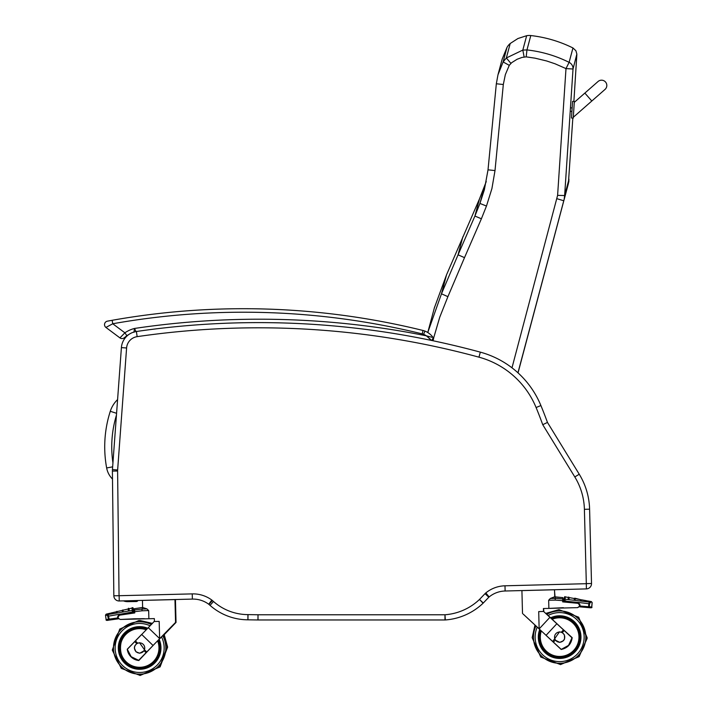 <?xml version="1.0" encoding="UTF-8"?>
<svg xmlns="http://www.w3.org/2000/svg" width="711" height="711" viewBox="0 0 711 711"><rect width="100%" height="100%" fill="white"/><g stroke="black" fill="none" stroke-linecap="round" stroke-linejoin="round"><path stroke-width="1.07" d="M556.544 589.677L557.246 589.659M134.939 618.792L144.342 618.686M142.156 618.686L120.968 619.45M149.408 618.739L154.349 618.606L154.411 621.21L148.288 627.697L159.708 638.647L138.663 660.315L131.153 656.688L127.313 649.285L148.288 627.697M163.912 634.994L176.035 622.427L175.448 599.577L142.449 600.413L142.627 607.452L146.928 608.892L148.67 610.571L148.883 618.739L120.363 619.459C117.688 618.392 117.475 616.952 119.715 615.139L134.752 612.935L133.926 612.944L133.899 611.727L133.926 612.944M133.881 611.033A0.88 0.809 171.4 0 0 133.295 610.42M118.168 616.775L119.741 614.393L134.032 612.109M133.881 611.06C133.446 608.136 132.966 607.15 132.442 608.101L132.45 608.127M118.479 618.819L109.929 619.992L118.479 618.819L118.417 618.374M134.752 612.935L134.726 611.7L133.899 611.727L133.872 610.811L133.899 611.727M146.928 608.892L142.049 609.06L142.022 610.793L134.726 611.7L134.566 609.976L133.872 610.847L134.61 608.678M142.609 607.496L142.049 609.06L134.566 609.976M120.363 619.459L134.459 618.792M142.627 607.443L134.441 608.705M154.349 618.597L148.883 618.739M159.646 638.727L159.628 638.727C180.194 617.628 180.239 617.628 159.788 638.718M174.959 599.577L175.555 622.427L163.734 634.656M138.663 660.315L159.628 638.727L159.184 621.396L154.287 621.521M144.102 650.752L144.555 649.845L139.489 642.7L136.716 643.571L134.717 646.023L134.343 648.041L135.943 651.756L139.703 653.249L144.102 650.752L146.084 652.671M128.344 610.571L129.206 610.402A2198.99 2079.435 -7.1 0 1 128.344 610.571L128.176 608.989L123.012 610.198L123.127 611.353A2177.126 2101.707 -6.9 0 1 122.265 611.531L123.127 611.353M133.286 611.078A0.88 0.809 172.8 0 0 132.255 610.402L132.468 612.002L133.392 611.869L133.392 611.078A0.88 0.809 171.6 0 1 133.392 611.078C132.815 607.941 132.344 606.954 131.962 608.101L129.029 608.785L129.206 610.402M116.204 612.553L117.066 612.375A2219.369 2175.82 -6.5 0 1 116.204 612.553M110.161 613.682L111.005 613.504A2167.359 2145.976 -6 0 1 110.161 613.682M131.268 612.207A5076.94 5065.537 82.6 0 1 132.468 612.002L119.244 614.393L133.392 611.869M120.47 614.18L119.235 614.393L117.679 616.846L117.982 618.819L117.75 617.948L108.445 619.228A0.88 0.791 82.1 0 0 109.343 619.992L108.188 614.491C105.477 614.028 105.504 614.028 108.276 614.482M132.362 610.402C131.864 607.336 131.828 607.345 132.255 610.402L108.188 614.491A0.88 0.8 -79.1 0 0 107.557 615.45L108.445 619.228L106.108 619.557L105.504 615.122L106.17 614.153L110.125 613.22M106.108 619.557C105.797 620.49 106.899 620.632 109.441 619.992L117.884 618.819M119.866 614.18L108.036 616.241M107.645 615.45C104.819 615.006 104.793 615.006 107.557 615.45M117.75 617.948L117.573 616.846L119.137 614.393M158.455 639.944A20.45 20.45 88.5 0 1 160.091 647.33L158.455 639.944A20.45 20.45 88.5 0 1 140.183 668.411A20.45 20.45 88.5 0 1 119.235 648.503A20.45 20.45 88.5 0 1 139.134 627.529A20.45 20.45 88.5 0 1 139.205 627.529M139.134 627.529L139.134 627.529A20.45 20.45 88.5 0 0 119.208 648.503A20.45 20.45 88.5 0 0 140.183 668.411C152.696 666.776 159.335 659.746 160.091 647.33A20.45 20.45 88.5 0 1 140.183 668.411A20.45 20.45 88.5 0 1 119.208 648.503A20.45 20.45 88.5 0 1 147.088 628.924L139.116 627.529A20.45 20.45 88.5 0 1 147.088 628.924M139.596 642.868A5.101 5.101 88.5 0 1 144.715 647.89A5.101 5.101 88.5 0 1 139.756 653.071A5.101 5.101 88.5 0 1 134.521 648.103A5.101 5.101 88.5 0 1 139.596 642.868M139.507 642.877L139.489 642.877A5.101 5.101 88.5 0 1 144.733 647.89A5.101 5.101 88.5 0 1 139.774 653.071L139.756 653.071M153.087 645.481L138.823 660.51C132.326 659.417 128.46 655.666 127.242 649.232L141.667 634.425L153.061 645.49M127.242 649.232L127.251 649.232A12.958 12.958 -91.5 0 0 138.823 660.51M141.667 634.434L127.251 649.232M157.966 640.451A19.784 19.784 88.5 0 1 140.183 667.745L140.156 667.745C113.742 668.953 114.515 626.933 139.134 628.195L139.16 628.195A19.784 19.784 88.5 0 1 146.59 629.439A19.784 19.784 -91.5 0 0 119.875 648.485A19.784 19.784 -91.5 0 0 140.156 667.745A19.784 19.784 -91.5 0 0 157.949 640.469M562.739 598.911L562.685 597.613L563.521 600.617L562.659 600.644L562.685 601.879L577.83 603.301C580.158 604.99 580.016 606.439 577.403 607.638L548.874 608.403L563.343 607.701M555.38 598.369L562.73 598.911L562.659 600.644L555.318 600.111L554.429 589.766L521.918 590.61L522.505 613.46M543.506 611.149L543.435 608.536L543.506 611.149M543.4 608.536L543.604 611.46L543.391 608.536L548.874 608.403L548.67 600.235L550.332 598.466L554.616 596.796L562.854 597.631M577.856 603.301L563.885 601.835L577.99 603.292C580.327 604.981 580.185 606.43 577.563 607.638L577.439 607.638C580.052 606.439 580.194 604.99 577.856 603.301L577.83 603.301M545.852 613.353L571.991 637.785L568.551 645.384L561.228 649.392L539.151 628.915L538.707 611.593L543.604 611.46L571.991 637.785M539.205 628.915C517.617 608.909 517.599 608.909 539.151 628.915L549.914 617.317M554.802 639.233L555.291 640.122L559.761 642.389L563.494 640.7L564.578 638.949L564.418 634.914L562.303 632.568L559.495 631.839L552.714 641.491M568.978 599.177L569.129 597.587L568.978 599.177A2150.713 2032.873 5.1 0 1 568.116 599.053L568.365 597.222L569.138 597.596M568.987 599.16L568.116 599.053M575.101 599.826A2166.373 2090.447 5.2 0 1 574.239 599.693L574.417 598.369L575.039 598.253L575.11 599.8L574.239 599.693M581.243 600.528L580.354 600.395A2255.656 2210.943 5.3 0 0 581.225 600.528M564.134 600.973L578.363 602.528L580.052 604.892L579.847 606.874L588.441 607.603A0.88 0.791 -85.1 0 0 589.303 606.794L588.566 606.732L588.441 607.603C591.392 607.967 592.485 607.763 591.712 606.998L592.094 602.546L591.374 601.604L587.322 601.319A2264.588 2242.574 5.4 0 1 586.468 601.213L587.322 601.346L586.522 600.733L581.296 599.782L581.225 600.502L580.434 599.631L575.217 598.689L575.11 599.791M566.134 600.964A5076.94 5067.519 -85 0 0 564.925 600.822L563.992 600.742L564.916 600.964L565.058 599.222C565.378 596.138 565.387 596.129 565.085 599.213M568.267 597.436L565.307 596.902C564.667 596.147 564.258 597.16 564.063 599.942L563.974 600.982M591.712 606.998L589.303 606.794L589.552 603.79L588.824 603.728L589.312 602.048C592.05 601.444 592.041 601.444 589.312 602.048L565.058 599.222A0.88 0.809 -174.9 0 0 564.063 599.942L563.992 600.742M589.312 602.048A0.88 0.791 76.3 0 1 589.997 602.972C592.77 602.395 592.778 602.395 590.023 602.972M589.552 603.79L589.997 602.972M579.847 606.874L590.761 607.807M539.205 637.536A20.45 20.45 88.5 0 1 540.44 630.106A20.45 20.45 88.5 0 0 560.17 657.559A20.45 20.45 88.5 0 1 539.196 637.536M559.113 616.668A20.45 20.45 88.5 0 0 551.185 618.49A20.45 20.45 88.5 0 1 580.078 636.585A20.45 20.45 88.5 0 1 560.17 657.559M554.536 637.243A5.101 5.101 88.5 0 1 559.495 632.017A5.101 5.101 88.5 0 1 564.73 636.985A5.101 5.101 88.5 0 1 559.761 642.211A5.101 5.101 88.5 0 1 554.536 637.243M559.504 632.017L559.495 632.017A5.101 5.101 88.5 0 1 564.73 636.985A5.101 5.101 88.5 0 1 559.77 642.211L559.761 642.211M546.048 635.367L561.166 649.472L546.048 635.367L556.837 623.734L572.186 637.66C571.235 644.175 567.556 648.112 561.157 649.472M540.964 630.595A19.784 19.784 -91.5 0 0 560.152 656.884A19.784 19.784 -91.5 0 0 579.412 636.603A19.784 19.784 -91.5 0 0 551.718 618.988M559.13 617.344L559.122 617.344A19.784 19.784 88.5 0 1 579.421 636.603A19.784 19.784 88.5 0 1 560.152 656.884L560.152 656.884C548.394 656.297 541.631 649.872 539.862 637.625M562.899 598.902L563.627 599.684L563.556 601.844M563.423 607.701L548.874 608.394M554.767 596.813L554.509 589.766L521.998 590.61M554.678 596.929L562.934 597.631M543.799 611.46L543.595 608.536M562.765 597.604L563.654 600.617M569.209 597.587L574.426 598.529M565.103 600.813L564.161 600.742M589.712 603.79L588.992 603.728M592.094 602.555L591.41 601.613M589.597 509.183L591.516 583.491L589.597 509.183A70.327 70.327 0 0 0 579.243 474.228L547.461 422.423A440.909 440.909 0 0 0 540.902 405.546A91.426 91.426 0 0 0 480.325 352.149A845.717 845.717 0 0 0 136.396 331.504A17.579 17.579 0 0 0 121.403 347.608L112.445 469.589A17.579 17.579 0 0 0 112.4 471.082L113.84 595.774A5.279 5.279 0 0 0 119.252 600.982L192.379 599.089A26.378 26.378 0 0 1 208.723 604.234A3.519 3.519 0 0 1 208.954 604.421L210.038 605.372A57.431 57.431 0 0 0 247.899 619.814A3.519 3.519 0 0 1 247.943 619.814L257.951 619.965A5.208 5.208 0 0 0 258.022 619.965L444.97 619.965A5.208 5.208 0 0 0 445.353 619.956A61.182 61.182 0 0 0 483.089 603.212A5.208 5.208 0 0 0 483.267 603.035L488.804 597.24A3.519 3.519 0 0 1 489.124 596.947A26.378 26.378 0 0 1 505.121 591.001L586.388 588.904A5.279 5.279 0 0 0 591.516 583.491L589.597 509.183L584.398 509.316L586.317 583.624L591.516 583.491M445.353 619.956L444.97 614.766L444.97 619.965L258.022 619.965L258.022 614.766L248.023 614.615A8.719 8.719 0 0 0 247.917 614.615A52.223 52.223 0 0 1 213.487 601.47L212.393 600.519A8.719 8.719 0 0 0 211.816 600.048A31.577 31.577 0 0 0 192.246 593.889L119.048 595.711L117.599 471.02A12.38 12.38 0 0 1 117.635 469.971L126.594 347.99A12.38 12.38 0 0 1 137.152 336.65A840.518 840.518 0 0 1 478.965 357.171A86.227 86.227 0 0 1 536.094 407.527A435.701 435.701 0 0 1 542.742 424.698L547.461 422.423L542.742 424.698L574.808 476.948L579.243 474.228M213.487 601.47L210.038 605.372L208.954 604.421A3.519 3.519 0 0 0 208.723 604.234A26.378 26.378 0 0 0 192.379 599.089L119.252 600.982L123.465 600.875L119.252 600.982L119.119 595.782M586.317 583.624L586.388 588.904M248.023 614.615L247.943 619.814A3.519 3.519 0 0 0 247.899 619.814A57.431 57.431 0 0 1 210.038 605.372M126.594 347.99L121.403 347.608A17.579 17.579 0 0 1 128.975 334.41A17.579 17.579 0 0 0 121.403 347.608A17.579 17.579 0 0 1 128.975 334.41A26.289 26.289 0 0 0 126.896 335.708A26.289 26.289 0 0 1 128.975 334.41M586.246 583.695L504.988 585.802L505.121 591.001A26.378 26.378 0 0 0 489.124 596.947A26.378 26.378 0 0 1 505.121 591.001A26.378 26.378 0 0 0 489.124 596.947A3.519 3.519 0 0 0 488.804 597.24L485.035 593.641L479.498 599.444L483.089 603.212A5.208 5.208 0 0 0 483.267 603.035L479.498 599.444A55.973 55.973 0 0 1 444.97 614.766L258.022 614.766L257.951 619.965M192.246 593.889L192.379 599.089L137.916 600.502L192.379 599.089A26.378 26.378 0 0 1 208.723 604.234L211.816 600.048M576.843 54.703L573.884 101.46L576.861 54.107L575.919 50.739L572.95 47.957C559.628 41.371 545.577 37.239 530.806 35.55A14.069 14.069 -162.2 0 0 526.655 35.701L517.91 38.536L510.205 43.504A14.069 14.069 -162.2 0 0 506.979 47.459L502.179 59.102L506.979 47.459L503.112 61.937L509.272 65.341L511.707 62.657L517.084 59.271L522.052 57.422L526.193 56.862L535.036 58.169L546.617 60.959L555.087 63.803L565.992 68.594L573.022 69.011L576.861 54.107L575.919 50.739L572.95 47.957L569.111 62.355C555.798 55.716 541.746 51.583 526.958 49.93L526.193 56.862M486.262 181.545L479.472 198.947L446.535 274.81L434.279 308.13L446.535 274.81L479.472 198.947L486.262 181.545M554.509 235.572L563.787 200.724L554.509 235.572M568.373 183.669L572.826 118.097L568.373 183.678L564.107 199.693L564.641 195.543L557.602 195.365L511.991 367.818M567.627 186.433L518.035 372.875L568.782 181.856M572.95 47.957C559.628 41.371 545.577 37.239 530.806 35.55A14.069 14.069 -162.2 0 0 526.655 35.701L517.91 38.536L510.205 43.504A14.069 14.069 -162.2 0 0 506.979 47.459M526.655 35.701L522.816 50.081L526.958 49.93L530.806 35.55M563.779 200.76L517.946 372.795L563.779 200.769L557.042 198.733M568.987 179.234L564.641 195.525L573.022 69.011A7.03 6.923 -165.1 0 0 569.111 62.355L565.992 68.594L557.602 195.365M510.889 63.332L506.339 57.982L522.816 50.081L524.123 56.942M510.205 43.504L506.339 57.982L503.112 61.937L497.976 74.815L496.331 83.765L503.317 84.511L505.343 74.628L509.272 65.341M488.03 169.831L484.36 189.775L488.022 169.831L496.331 83.765L488.022 169.831L495.007 170.578L503.317 84.511M484.36 189.775L479.934 203.435L486.466 206.048L491.914 188.593L495.007 170.578M484.413 186.611L479.934 203.435L474.912 216.046L481.391 218.784L486.466 206.048M479.472 198.947L474.912 216.046L458.062 254.822L464.505 257.649L481.391 218.784M462.852 236.834L458.062 254.822L441.478 293.803L447.903 296.665L464.505 257.649M441.478 293.803L427.764 332.526L434.634 306.912M441.478 293.794L446.535 274.81M117.591 399.591A28.129 28.129 0 0 0 110.285 411.287A116.346 116.346 0 0 0 106.65 467.954A21.099 21.099 0 0 0 112.489 479.054M137.916 600.502A1.76 1.76 0 0 1 136.334 601.542L127.545 601.639A10.549 10.549 0 0 1 123.465 600.875M136.103 331.779L134.503 328.455L133.935 332.268M107.397 321.159A3.519 3.519 0 0 0 105.93 327.433A3.519 3.519 0 0 1 107.397 321.159L109.076 320.848L107.397 321.159A3.519 3.519 0 0 0 105.93 327.433A3.519 3.519 0 0 1 107.397 321.159A3.519 3.519 0 0 0 105.93 327.433L112.765 323.754L112.142 320.297L107.397 321.159A3.519 3.519 0 0 0 105.93 327.433L119.928 337.885A3.519 3.519 0 0 0 124.363 337.689L126.896 335.708L124.896 332.819L119.928 337.885A3.519 3.519 0 0 0 124.363 337.689L126.896 335.708M112.142 320.297L109.912 320.697L112.142 320.297A750.78 750.78 0 0 1 423.027 330.473L422.192 333.886A10.549 10.549 0 0 1 423.596 334.339L424.911 331.077A14.069 14.069 0 0 0 423.027 330.473M431.968 337.298L426.404 335.832L431.461 340.453M430.608 339.476L426.404 335.832A847.476 847.476 0 0 0 134.503 328.455A29.8 29.8 0 0 0 124.896 332.819L112.747 323.763M433.257 337.725A18.628 18.628 0 0 0 424.911 331.077A18.628 18.628 0 0 1 433.257 337.725A18.628 18.628 0 0 0 424.911 331.077A18.628 18.628 0 0 1 433.257 337.725A1.76 1.76 0 0 1 431.737 340.489L433.257 337.725M119.928 337.885A3.519 3.519 0 0 0 124.363 337.689A3.519 3.519 0 0 1 119.928 337.885A3.519 3.519 0 0 0 124.363 337.689A3.519 3.519 0 0 1 119.928 337.885M573.244 118.124L574.337 101.486L572.577 101.371L571.493 118.008L573.244 118.124M573.306 117.253L591.81 101.015L584.851 93.088L574.275 102.366M605.505 81.978A5.279 5.279 0 0 0 598.067 81.489L584.851 93.088L598.067 81.489A5.279 5.279 0 0 1 605.505 81.978A5.279 5.279 0 0 1 605.025 89.417L591.81 101.015M142.022 610.793L148.67 610.571M146.759 651.978L144.555 649.845M137.614 643.091L135.41 640.949M136.716 643.571L134.743 641.642M133.499 611.869L133.392 611.078L133.499 611.869M108.543 619.228L109.272 619.13M147.755 628.24A21.33 21.33 -91.5 0 0 118.977 642.7A21.33 21.33 -91.5 0 0 137.321 669.167A21.33 21.33 -91.5 0 0 159.113 639.269M161.477 636.825A24.512 24.512 88.5 0 1 147.47 671.202A24.512 24.512 88.5 0 1 115.52 652.316A24.512 24.512 88.5 0 1 150.119 625.804M151.345 624.551A26.174 26.174 -91.5 0 0 113.493 648.788A26.174 26.174 -91.5 0 0 140.467 674.126A26.174 26.174 -91.5 0 0 162.703 635.572M157.602 640.824A19.33 19.33 88.5 0 1 144.502 666.678A19.33 19.33 88.5 0 1 120.479 650.458A19.33 19.33 88.5 0 1 146.244 629.804M563.521 601.844L563.467 599.737M548.67 600.235L555.318 600.111M555.211 598.378L550.332 598.466M553.416 642.149L555.291 640.122M562.303 632.568L564.178 630.541M561.379 632.141L563.467 629.884M564.099 599.942C564.338 596.947 564.33 596.947 564.063 599.942M577.625 602.35L588.824 603.728L588.566 606.732L579.936 606.003M539.729 629.457A21.33 21.33 -91.5 0 0 563.068 658.164A21.33 21.33 -91.5 0 0 579.998 630.764A21.33 21.33 -91.5 0 0 550.492 617.85M548.003 615.539A24.512 24.512 88.5 0 1 583.953 640.193A24.512 24.512 88.5 0 1 553.042 660.723A24.512 24.512 88.5 0 1 537.24 627.146M535.961 625.956A26.174 26.174 -91.5 0 0 560.17 663.283A26.174 26.174 -91.5 0 0 585.802 636.576A26.174 26.174 -91.5 0 0 546.723 614.348M552.083 619.325A19.33 19.33 88.5 0 1 578.23 631.839A19.33 19.33 88.5 0 1 562.543 656.226A19.33 19.33 88.5 0 1 541.32 630.933M590.894 607.807L591.712 606.99M247.917 614.615L247.899 619.814M212.393 600.519L208.954 604.421M119.048 595.711L113.84 595.774M117.599 471.02L112.4 471.082M117.635 469.971L112.445 469.589M137.152 336.65L136.396 331.504M478.965 357.171L480.325 352.149M536.094 407.527L540.902 405.546M574.808 476.948A65.128 65.128 0 0 1 584.398 509.316M504.988 585.802A31.577 31.577 0 0 0 485.826 592.912L489.124 596.947M485.826 592.912A8.719 8.719 0 0 0 485.035 593.641M432.999 340.756L433.212 339.796M433.532 338.374L439.754 317.186L447.903 296.665M110.285 411.287L116.577 413.304M106.65 467.954L112.649 466.851M112.933 462.897A109.307 109.307 0 0 1 116.444 415.153M136.325 600.537L136.334 601.542M127.536 600.768L127.545 601.639M423.596 334.339A15.118 15.118 0 0 1 426.404 335.832M112.765 323.754A747.261 747.261 0 0 1 422.192 333.886M129.473 608.687L128.842 608.518M123.456 610.091L122.825 609.931M117.439 611.504L116.808 611.344M111.485 613.122L110.632 613.637M109.929 619.992L107.245 620.285M139.854 675.45L160.091 666.909L167.636 647.108L164.223 634.674M152.465 623.396L139.951 620.49M128.336 610.536C128.176 608.26 128.415 607.683 129.038 608.829M123.03 610.242L122.265 611.496M116.151 611.851L116.266 612.527M116.195 612.509L117.013 611.664M110.152 613.637L110.987 613.086M122.159 610.402L116.995 611.611M116.142 611.816L110.969 613.024M152.305 623.556L138.929 620.499L119.741 629.066L112.294 650.121L121.252 668.349L140.209 675.441L159.602 666.909L167.156 647.108L163.681 634.567M563.521 600.617L562.685 597.613M569.129 597.587L574.346 598.529M545.719 613.424L558.979 609.638L578.594 617.201L587.09 638.576L578.878 656.751L560.544 664.581L540.742 657.053L532.175 637.678L534.965 625.031M568.729 597.071L569.227 597.604M574.808 598.173L580.514 599.631M580.487 599.72L581.367 600.484M586.575 600.848L587.455 601.293M591.792 606.998L592.174 602.546M591.454 601.604L587.446 600.884M565.387 596.902L568.347 597.436M581.376 599.782L586.602 600.724M558.837 609.647L578.674 617.201L587.197 637.847L579.189 656.511L560.348 664.589M568.809 181.678L568.933 180.594M496.331 83.765L497.976 74.815L502.25 58.844M572.151 107.939L570.453 107.823M571.92 111.449L570.222 111.334"/></g></svg>
